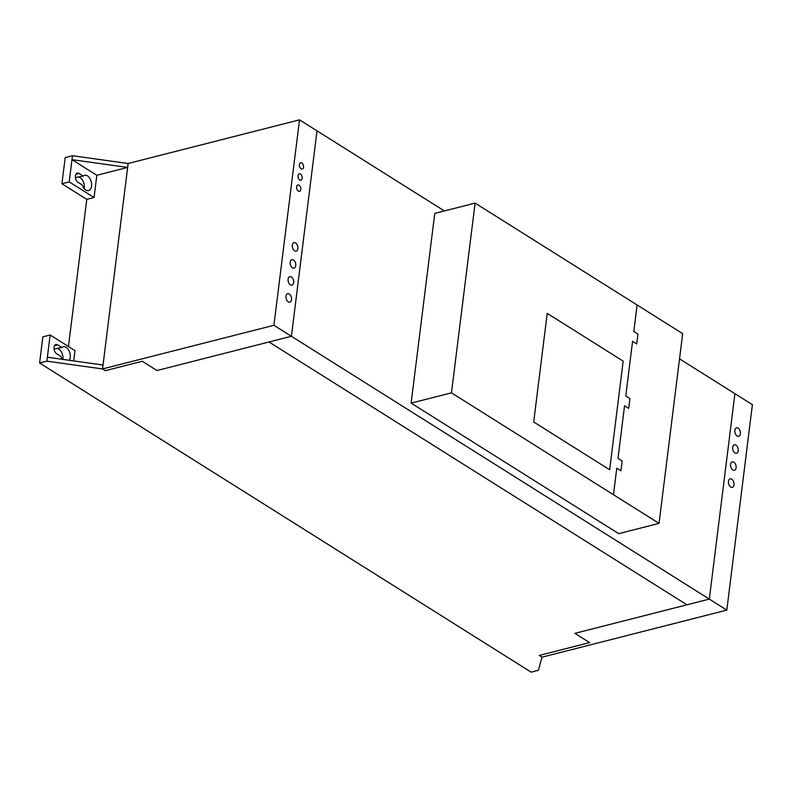 <?xml version="1.0" encoding="UTF-8"?>
<svg xmlns="http://www.w3.org/2000/svg" width="792" height="792" viewBox="0 0 792 792"><rect width="100%" height="100%" fill="white"/><g stroke="black" fill="none" stroke-linecap="round" stroke-linejoin="round"><path stroke-width="1.19" d="M726.808 610.107L752.4 404.672L734.907 393.673L709.325 599.108L686.921 604.811L269.013 341.986L291.416 336.283L726.808 610.107L541.985 657.192L539.223 655.449L589.634 642.609L574.903 633.352L709.325 599.108L734.907 393.673L679.536 358.845M444.352 210.939L317.008 130.848L291.416 336.283L156.994 370.527L142.263 361.261L105.306 370.676L102.544 368.943L273.923 325.284L291.416 336.283L317.008 130.848L299.515 119.849L273.923 325.284M618.71 533.659L411.137 403.108L451.47 392.842L659.043 523.383L618.71 533.659M659.043 523.383L682.674 333.65L475.101 203.108L434.768 213.385L411.137 403.108M475.101 203.108L451.47 392.842M299.515 119.849L128.126 163.508L102.544 368.943L105.306 370.676L142.263 361.261L156.994 370.527L269.013 341.986L686.921 604.811L574.903 633.352L589.634 642.609L539.223 655.449L541.985 657.192L538.431 670.299L531.145 672.151L39.6 363.013L46.877 361.152L102.544 368.943L103.029 365.013L47.371 357.232L46.877 361.152M62.251 359.311A7.88 4.811 -104.3 0 1 60.816 356.341L56.618 353.697A4.92 3 -104.3 0 1 54.024 348.648A4.92 3 -104.3 0 1 55.945 344.51A4.92 3 -104.3 0 1 57.717 344.867L61.915 347.51L54.064 349.005M61.915 347.51A7.88 4.811 -104.3 0 1 63.301 346.728A7.88 4.811 -104.3 0 1 69.211 351.183A7.88 4.811 -104.3 0 1 69.31 360.301M62.924 359.41A7.88 4.811 75.7 0 0 57.608 348.599M83.259 176.091A7.88 4.811 -104.3 0 1 84.645 175.309A7.88 4.811 -104.3 0 1 91.248 181.764A7.88 4.811 -104.3 0 1 88.536 190.585A7.88 4.811 -104.3 0 1 82.16 184.922L77.963 182.289A4.92 3 -104.3 0 1 75.379 177.24A4.92 3 -104.3 0 1 77.299 173.101A4.92 3 -104.3 0 1 79.061 173.448L83.259 176.091L75.408 177.586M84.17 188.645A7.88 4.811 75.7 0 0 78.953 177.19M69.211 181.893L94.06 197.525L86.783 199.376L61.924 183.754L69.211 181.893L71.983 159.647L96.832 175.28L94.06 197.525M73.715 360.914L74.992 350.618L50.143 334.986L42.857 336.838L39.6 363.013M96.832 175.28L127.641 167.429L128.126 163.508L72.468 155.727L71.983 159.647L127.641 167.429L103.029 365.013M72.468 155.727L65.191 157.578L61.924 183.754M68.459 346.51L86.783 199.376M50.143 334.986L47.371 357.232M299.069 185.18A3.287 2 75.7 0 0 296.723 188.466A3.287 2 75.7 0 0 300.317 190.724A3.287 2 75.7 0 0 299.069 185.18M300.455 174.062A3.287 2 75.7 0 0 298.109 177.349A3.287 2 75.7 0 0 301.702 179.606A3.287 2 75.7 0 0 300.455 174.062M301.841 162.944A3.287 2 75.7 0 0 299.495 166.231A3.287 2 75.7 0 0 303.088 168.478A3.287 2 75.7 0 0 301.841 162.944M733.828 462.132A4.376 2.673 75.7 0 0 730.709 466.518A4.376 2.673 75.7 0 0 735.491 469.527A4.376 2.673 75.7 0 0 733.828 462.132M731.709 479.15A4.376 2.673 75.7 0 0 728.591 483.526A4.376 2.673 75.7 0 0 733.372 486.535A4.376 2.673 75.7 0 0 731.709 479.15M738.065 428.116A4.376 2.673 75.7 0 0 734.946 432.501A4.376 2.673 75.7 0 0 739.728 435.511A4.376 2.673 75.7 0 0 738.065 428.116M735.946 445.124A4.376 2.673 75.7 0 0 732.828 449.51A4.376 2.673 75.7 0 0 737.609 452.519A4.376 2.673 75.7 0 0 735.946 445.124M295.594 242.966A4.376 2.673 75.7 0 0 292.466 247.351A4.376 2.673 75.7 0 0 297.257 250.361A4.376 2.673 75.7 0 0 295.594 242.966M291.357 276.982A4.376 2.673 75.7 0 0 288.229 281.368A4.376 2.673 75.7 0 0 293.02 284.377A4.376 2.673 75.7 0 0 291.357 276.982M293.476 259.974A4.376 2.673 75.7 0 0 290.347 264.36A4.376 2.673 75.7 0 0 295.139 267.369A4.376 2.673 75.7 0 0 293.476 259.974M289.238 293.99A4.376 2.673 75.7 0 0 286.11 298.376A4.376 2.673 75.7 0 0 290.902 301.386A4.376 2.673 75.7 0 0 289.238 293.99M613.473 494.723L616.77 468.23L620.918 470.834L622.136 461.023L617.998 458.42L624.551 405.752L628.699 408.355L629.917 398.544L625.779 395.931L632.58 341.303L636.728 343.916L637.946 334.095L633.808 331.492L637.105 304.999M547.222 313.375L623.165 361.132L609.642 469.745L533.699 421.978L547.222 313.375M57.717 344.867L54.569 345.668M79.061 173.448L75.923 174.25"/></g></svg>
